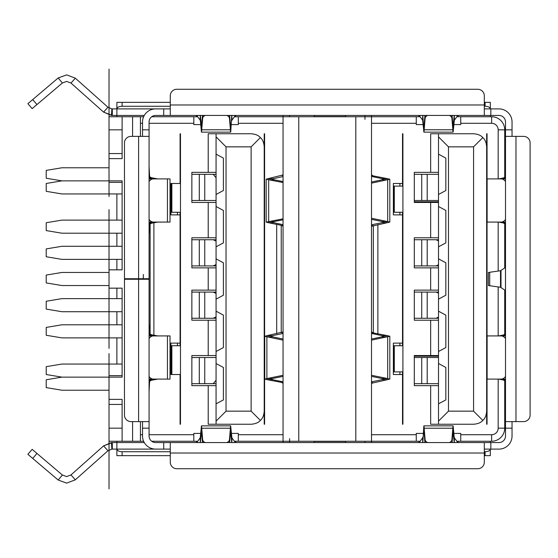 <?xml version="1.0" encoding="UTF-8"?>
<svg xmlns="http://www.w3.org/2000/svg" width="558" height="558" viewBox="0 0 558 558"><rect width="100%" height="100%" fill="white"/><g stroke="black" fill="none" stroke-linecap="round" stroke-linejoin="round"><path stroke-width="0.84" d="M264.213 152.076L264.604 152.076M402.52 152.076L402.918 152.076M486.66 172.338L487.05 172.45M487.05 385.55L486.66 385.662M264.213 405.924L264.604 405.924M402.52 405.924L402.918 405.924M264.213 154.608L264.604 154.657M264.604 403.343L264.213 403.392M122.111 375.653L109.026 375.653L109.026 353.584L109.026 377.138L122.111 377.138L122.111 288.158L109.026 288.158L109.026 348.352L109.026 269.842L122.111 269.842L122.111 180.862L109.026 180.862L109.026 182.347L122.111 182.347M132.581 421.625L132.581 441.252L122.111 441.252L122.111 399.382L109.026 399.382L109.026 404.438L122.111 404.438L122.111 428.167L109.026 428.167L109.026 404.438M109.026 153.562L109.026 129.833L122.111 129.833L122.111 153.562L109.026 153.562L109.026 180.862L61.924 180.862L46.216 178.246L46.216 170.392L61.924 167.777L109.026 167.777M109.026 158.618L122.111 158.618L122.111 116.748L132.581 116.748L132.581 136.375M122.111 194.47L122.111 193.947L61.924 193.947L46.216 191.331L46.216 183.477L61.924 180.862M109.026 390.223L61.924 390.223L46.216 387.608L46.216 379.754L61.924 377.138L46.216 374.523L46.216 366.669L61.924 364.053L122.111 364.053L122.111 363.53M61.924 377.138L109.026 377.138L109.026 399.382M132.581 279.265L132.581 278.735M456.835 116.748L491.633 116.748A13.085 13.085 0 0 1 504.718 129.833L504.718 177.36M420.174 441.252L371.509 441.252L371.509 116.748L420.174 116.748M371.509 442.564L371.509 441.252L298.76 441.252L298.76 116.748L371.509 116.748L371.509 115.436M234.395 116.748L283.059 116.748L283.059 441.252L234.395 441.252M151.685 116.748L197.727 116.748M132.581 116.748L143.615 116.748M109.026 129.833L109.026 116.748L122.111 116.748M345.604 115.436L345.604 116.748M314.196 115.436L314.196 116.748M512.042 136.375L512.042 129.833L505.499 129.833L505.499 121.979A6.543 6.543 0 0 0 498.957 115.436L155.612 115.436A6.543 6.543 0 0 0 149.07 121.979L149.07 436.021A6.543 6.543 0 0 0 155.612 442.564L498.957 442.564A6.543 6.543 0 0 0 505.499 436.021L505.499 428.167L512.042 428.167L512.042 421.625M107.952 107.241L75.337 78.19L70.985 83.072L103.6 112.123L111.447 115.408L116.88 115.436L116.88 108.894L111.872 108.88L107.952 107.241L103.6 112.123L112.304 115.436L112.304 108.894M144.278 115.436L116.88 115.436L116.88 116.748M122.111 108.894L116.88 108.894M512.042 129.833L512.042 121.979A13.085 13.085 0 0 0 498.957 108.894L484.302 108.894M170.267 108.894L116.81 108.894M142.527 136.375L142.527 121.979A13.085 13.085 0 0 1 155.612 108.894M149.711 224.044L150.646 223.514M153.889 222.788L153.889 335.212M200.734 124.594L193.814 124.594L193.814 116.748M238.308 116.748L238.308 124.594L231.389 124.594M276.691 333.656L276.691 224.525M231.389 433.406L238.308 433.406L238.308 441.252M151.685 441.252L193.814 441.252L193.814 433.406L200.734 433.406M180.471 133.76L180.471 424.24L180.081 424.24L180.081 374.523L170.915 374.523L170.915 343.114L180.081 343.114L180.081 214.886L170.915 214.886L170.915 183.477L180.081 183.477L180.081 133.76L180.471 133.76L180.471 150.765M264.213 133.76L264.604 133.76L264.604 424.24L264.213 424.24L264.213 133.76M216.065 424.24L251.128 424.24C255.397 423.927 258.487 422.65 260.384 420.411L251.128 411.155L226.032 411.155L216.065 421.13L216.065 424.24L208.211 424.24L208.211 385.641L191.854 385.641L191.854 355.544L208.211 355.544L208.211 320.215L191.854 320.215L191.854 290.125L208.211 290.125L208.211 267.875L191.854 267.875L191.854 237.785L208.211 237.785L208.211 202.456L191.854 202.456L191.854 172.359L208.211 172.359L208.211 133.76L216.065 133.76L216.065 154.168L223.388 158.095L223.388 190.543L216.065 194.47L216.065 154.168M132.581 441.252L143.615 441.252M193.814 441.252L197.727 441.252M122.111 441.252L109.026 441.252L109.026 428.167M504.718 380.64L504.718 428.167A13.085 13.085 135 0 1 491.633 441.252L456.835 441.252M345.604 442.564L345.604 441.252M314.196 441.252L314.196 442.564M116.88 441.252L116.88 442.564L144.278 442.564M111.447 442.592L103.6 445.877L112.304 442.564L111.447 442.592L111.872 449.12L170.267 449.106L116.88 449.106L116.88 442.564L112.304 442.564L112.304 449.106L116.88 449.106C117.306 450.745 119.063 451.617 122.111 451.722L170.267 451.722M484.302 451.722L485.09 451.722C488.159 451.624 489.903 450.752 490.322 449.106L498.957 449.106A13.085 13.085 0 0 0 512.042 436.021L512.042 428.167M484.302 455.649L490.322 455.649L490.322 449.106L490.322 455.649M122.111 449.106L170.267 449.106M484.302 449.106L490.322 449.106M505.499 129.833L505.499 428.167M505.499 421.625L515.969 421.625L515.969 136.375L505.499 136.375M515.969 136.375L523.557 136.375A6.543 6.543 0 0 1 530.1 142.918L530.1 415.082A6.543 6.543 0 0 1 523.557 421.625L515.969 421.625M490.322 102.351L490.322 108.894L490.322 102.351L485.09 102.351L485.09 106.278C488.138 106.362 489.889 107.234 490.322 108.894M170.267 106.278L122.111 106.278C119.056 106.376 117.306 107.248 116.845 108.894L116.88 102.351L116.845 108.88M485.09 106.278L484.302 106.278M122.111 106.278L122.111 102.351L116.88 102.351L116.88 108.636M66.632 81.419L70.985 83.072L66.632 81.419L62.398 82.968L58.165 77.98L27.9 103.662L32.134 108.65L27.9 103.662L32.134 108.65L62.398 82.968M66.632 74.877L58.165 77.98L66.632 74.877L75.337 78.19L66.632 74.877M122.111 102.351L170.267 102.351M484.302 102.351L485.09 102.351M490.322 441.252L490.322 442.564M423.173 124.594L416.261 124.594L416.261 116.748M460.748 116.748L460.748 124.594L453.835 124.594M453.835 433.406L460.748 433.406L460.748 441.252M416.261 441.252L416.261 433.406L423.173 433.406M377.878 224.602L377.878 333.656M402.918 133.76L402.918 424.24L402.52 424.24L402.52 374.523L393.362 374.523L393.362 343.114L402.52 343.114L402.52 214.886L393.362 214.886L393.362 183.477L402.52 183.477L402.52 133.76L402.918 133.76L402.918 150.765M487.05 379.098L487.05 424.24L486.66 424.24L486.66 133.76L487.05 133.76L487.05 178.902M438.504 424.24L473.575 424.24C477.843 423.927 480.926 422.65 482.823 420.411L473.575 411.155L448.479 411.155L438.504 421.13L438.504 424.24L430.657 424.24L430.657 385.641L414.301 385.641L414.301 355.544L430.657 355.544L430.657 320.215L414.301 320.215L414.301 290.125L430.657 290.125L430.657 267.875L414.301 267.875L414.301 237.785L430.657 237.785L430.657 202.456L414.301 202.456L414.301 172.359L430.657 172.359L430.657 133.76L438.504 133.76L438.504 154.168L445.835 158.095L445.835 190.543L438.504 194.47L438.504 154.168M487.05 222.077L487.05 335.923M490.322 115.436L490.322 116.748M180.081 407.235L180.081 424.24M116.88 193.947L116.88 220.117M116.88 233.202L116.88 246.287M116.88 259.372L116.88 269.842M116.88 288.158L116.88 298.628M116.88 311.713L116.88 324.798M116.88 337.883L116.88 364.053M180.081 133.76L180.081 150.765M487.05 157.307L487.05 133.76M487.05 424.24L487.05 400.693M264.213 407.235L264.213 424.24M180.471 424.24L180.471 407.235M486.66 407.235L486.66 424.24M402.918 424.24L402.918 407.235M402.52 407.235L402.52 424.24M264.604 424.24L264.604 407.235M264.604 150.765L264.604 133.76M402.52 133.76L402.52 150.765M180.081 343.114L180.081 345.73M180.081 212.27L180.081 214.886M180.471 183.477L180.081 183.477M171.313 183.477L171.313 212.27L180.471 212.27M180.471 345.73L171.313 345.73L171.313 374.523M180.081 374.523L180.471 374.523M216.065 202.456L208.211 202.456M216.065 421.13L216.065 194.47M216.065 385.641L208.211 385.641M260.384 420.411C262.616 418.514 263.899 415.431 264.213 411.155M264.213 146.845C263.899 142.569 262.616 139.486 260.384 137.589L251.128 146.845L251.128 411.155M251.128 146.845L226.032 146.845L226.032 411.155M216.065 258.849L223.388 262.776L223.388 295.224L216.065 299.151M216.065 206.509L223.388 210.436L223.388 242.883L216.065 246.81M226.032 146.845L216.065 136.87M216.065 363.53L223.388 367.457L223.388 399.905L216.065 403.832M216.065 311.19L223.388 315.117L223.388 347.564L216.065 351.491M260.384 137.589C258.487 135.35 255.397 134.073 251.128 133.76L216.065 133.76M208.211 172.359L216.065 172.359M216.065 177.709L213.17 174.319L204.751 174.319L204.751 200.489L191.854 200.489M204.751 174.319L191.854 174.319M180.471 174.319L180.081 174.319M204.751 200.489L216.065 200.489M213.17 174.319L216.065 174.319M208.211 355.544L216.065 355.544M216.065 320.215L208.211 320.215M208.211 290.125L216.065 290.125M216.065 267.875L208.211 267.875M208.211 237.785L216.065 237.785M216.065 241.098L213.17 239.745L216.065 239.745M213.17 239.745L191.854 239.745M191.854 265.915L213.17 265.915L216.065 264.562M216.065 265.915L213.17 265.915M180.471 265.915L180.081 265.915M180.081 239.745L180.471 239.745M122.111 259.372L61.924 259.372L46.216 256.757L46.216 248.903L61.924 246.287L122.111 246.287M216.065 318.255L191.854 318.255M180.471 318.255L180.081 318.255M216.065 293.438L213.17 292.085L216.065 292.085M213.17 292.085L191.854 292.085M213.17 318.255L216.065 316.902M180.081 292.085L180.471 292.085M122.111 311.713L61.924 311.713L46.216 309.097L46.216 301.243L61.924 298.628L122.111 298.628M216.065 383.681L191.854 383.681M180.471 383.681L180.081 383.681M216.065 357.511L191.854 357.511M213.17 383.681L216.065 380.291M122.111 337.883L61.924 337.883L46.216 335.267L46.216 327.413L61.924 324.798L122.111 324.798M122.111 233.202L61.924 233.202L46.216 230.587L46.216 222.733L61.924 220.117L122.111 220.117M109.026 285.543L61.924 285.543L46.216 282.927L46.216 275.073L61.924 272.457L109.026 272.457M402.52 343.114L402.52 345.73M402.52 371.9L402.52 374.523M402.52 183.477L402.52 186.1M402.52 212.27L402.52 214.886M373.344 225.523L373.344 332.714M281.225 332.714L281.225 225.523M149.07 136.375L131.011 136.375A6.543 6.543 0 0 0 124.469 142.918L124.469 278.735L149.07 278.735M143.308 279.265L143.308 274.438M140.428 116.748L140.428 136.375M140.428 278.735L140.428 279.265M140.428 421.625L140.428 441.252M150.646 334.486L150.116 333.956L150.116 224.044M150.116 333.956L149.711 333.956M142.527 279.265L142.527 278.735M142.527 421.625L142.527 428.167L149.07 428.167M155.612 449.106A13.085 13.085 0 0 1 142.527 436.021L142.527 428.167M149.07 279.265L138.6 279.265L138.6 421.625L149.07 421.625M138.6 421.625L131.011 421.625A6.543 6.543 0 0 1 124.469 415.082L124.469 279.265L138.6 279.265M111.872 449.12L107.952 450.759L103.6 445.877L70.985 474.928L75.337 479.81L107.952 450.759M170.267 455.649L116.88 455.649L116.88 449.106M66.632 483.123L75.337 479.81L66.632 483.123L58.165 480.02L66.632 483.123M62.398 475.025L32.134 449.35L27.9 454.338L58.165 480.02L62.398 475.025L66.632 476.581L70.985 474.928M116.88 455.649L116.88 449.33M36.954 453.438L32.72 458.432L58.165 480.02M170.267 442.564L170.267 462.191A6.543 6.543 0 0 0 176.809 468.734L477.76 468.734A6.543 6.543 0 0 0 484.302 462.191L484.302 442.564M149.07 323.487L149.621 333.747L149.07 333.747M149.07 391.528L149.621 381.274L151.483 380.249L157.726 379.098M149.07 334.772L151.483 334.772L149.621 333.747M157.726 335.923L151.483 334.772M149.07 334.953L154.301 335.923M149.07 381.274L149.621 381.274M151.483 380.249L149.07 380.249M154.301 379.098L149.07 380.061M149.07 376.469A10.469 6.536 -90 0 0 153.401 379.098L170.016 379.098L170.016 335.923L149.07 335.923M149.07 338.553A10.469 6.536 -90 0 1 153.401 335.923M153.401 379.098L149.07 379.098M149.07 166.472L149.621 176.726L149.07 176.726M149.07 234.513L149.621 224.253L151.483 223.228L157.726 222.077M149.07 177.751L151.483 177.751L149.621 176.726M157.726 178.902L151.483 177.751M149.07 177.939L154.301 178.902M149.07 224.253L149.621 224.253M151.483 223.228L149.07 223.228M154.301 222.077L149.07 223.047M149.07 219.447A10.469 6.536 -90 0 0 153.401 222.077L170.016 222.077L170.016 178.902L149.07 178.902M149.07 181.531A10.469 6.536 -90 0 1 153.401 178.902M153.401 222.077L149.07 222.077M298.76 116.748L283.059 116.748L283.059 115.436M283.059 442.564L283.059 441.252L298.76 441.252M364.967 119.363L364.967 115.436M364.967 442.564L364.967 441.252M371.509 176.433L382.328 178.686L387.684 178.686L371.509 175.561M371.509 226.269L387.684 222.607L382.328 222.607L371.509 224.804M372.695 175.561L371.509 174.926M372.695 225.655L371.509 225.655M387.684 222.607L389.812 222.084L387.684 221.561L382.328 221.561L383.269 222.084L382.328 222.607L382.328 221.561L371.509 219.364M371.509 182.013L382.328 179.753L387.684 179.753L387.684 221.561L371.509 218.269M382.328 179.753L383.269 179.223L382.328 178.686L382.328 179.753M371.509 183.129L389.812 179.223L387.684 178.686M371.509 333.447L382.328 335.707L387.684 335.707L371.509 332.575M371.509 383.29L387.684 379.621L382.328 379.621L371.509 381.825M372.695 332.575L371.509 331.947M372.695 382.669L371.509 382.669M387.684 379.621L389.812 379.105L387.684 378.582L382.328 378.582L383.269 379.098L382.328 379.621L382.328 378.582L371.509 376.378M371.509 339.034L382.328 336.774L387.684 336.774L387.684 378.582L371.509 375.29M382.328 336.774L383.269 336.244L382.328 335.707L382.328 336.774M371.509 340.15L389.812 336.244L387.684 335.707M289.602 438.637L289.602 442.564M289.602 116.748L289.602 115.436M283.059 381.825L272.241 379.621L266.884 379.621L283.059 382.669M283.059 331.947L266.884 335.707L272.241 335.707L283.059 333.447M281.874 382.669L283.059 383.29M281.874 332.575L283.059 332.575M283.059 339.034L272.241 336.774L271.293 336.244L272.241 335.707L272.241 336.774L266.884 336.774L283.059 340.15M266.884 335.707L264.75 336.244L266.884 336.774L266.884 378.582L264.75 379.105L266.884 379.621M283.059 375.29L266.884 378.582L272.241 378.582L272.241 379.621L271.293 379.098L272.241 378.582L283.059 376.378M283.059 224.7L273.525 222.607L267.973 222.607L283.059 225.704M283.059 174.926L267.973 178.686L273.525 178.686L283.059 176.53M282.062 225.704L283.059 226.269M282.062 175.505L283.059 175.505M267.973 178.686L266.187 179.174L268.677 179.753L273.839 179.753L272.729 179.174L273.525 178.686L273.525 179.662M283.059 181.545L273.839 179.753M283.059 219.817L273.839 221.561L268.677 221.561L268.677 179.753L283.059 182.55M273.839 221.561L272.729 222.126L273.525 222.607L273.525 221.652M283.059 218.834L266.187 222.126L267.973 222.607M402.918 186.1L393.753 186.1L393.753 212.27L402.918 212.27M402.918 345.73L393.753 345.73L393.753 371.9L402.918 371.9M504.718 223.625L504.718 268.021M504.718 289.979L504.718 334.375M438.504 202.456L430.657 202.456M438.504 421.13L438.504 194.47M438.504 385.641L430.657 385.641M482.823 420.411C485.062 418.514 486.339 415.431 486.66 411.155M486.66 146.845C486.339 142.569 485.062 139.486 482.823 137.589L473.575 146.845L473.575 411.155M473.575 146.845L448.479 146.845L448.479 411.155M438.504 258.849L445.835 262.776L445.835 295.224L438.504 299.151M438.504 206.509L445.835 210.436L445.835 242.883L438.504 246.81M448.479 146.845L438.504 136.87M438.504 363.53L445.835 367.457L445.835 399.905L438.504 403.832M438.504 311.19L445.835 315.117L445.835 347.564L438.504 351.491M482.823 137.589C480.926 135.35 477.843 134.073 473.575 133.76L438.504 133.76M430.657 172.359L438.504 172.359M486.66 222.077L487.127 222.077L487.127 178.902L486.66 178.902M505.499 222.077L487.127 222.077M505.499 219.447A10.469 6.536 90 0 1 501.168 222.077M505.499 181.531A10.469 6.536 90 0 0 501.168 178.902L487.127 178.902M501.168 178.902L505.499 178.902M493.586 178.902L502.054 178.902L505.499 178.246M505.499 177.005L503.079 178.058L498.622 178.902M498.622 222.077L503.079 222.921L505.499 223.974M505.499 222.921L503.079 222.921M505.499 222.733L502.054 222.077L493.586 222.077M503.079 178.058L505.499 178.058M505.499 166.472L504.948 177.005M504.948 223.974L505.499 234.513M402.52 174.319L402.918 174.319M414.301 174.319L427.198 174.319L427.198 200.489L438.504 200.489M427.198 200.489L414.301 200.489M438.504 174.319L427.198 174.319M430.657 355.544L438.504 355.544M438.504 320.215L430.657 320.215M430.657 290.125L438.504 290.125M438.504 267.875L430.657 267.875M430.657 237.785L438.504 237.785M438.504 240.91L436.14 239.745L438.504 239.745M436.14 239.745L414.301 239.745M414.301 265.915L436.14 265.915L438.504 264.75M438.504 265.915L436.14 265.915M402.918 265.915L402.52 265.915M402.52 239.745L402.918 239.745M438.504 318.255L414.301 318.255M402.918 318.255L402.52 318.255M402.52 292.085L402.918 292.085M414.301 292.085L438.504 292.085M438.504 293.25L436.14 292.085M436.14 318.255L438.504 317.09M438.504 383.681L414.301 383.681M402.918 383.681L402.52 383.681M414.301 357.511L438.504 357.511M486.66 379.098L487.127 379.098L487.127 335.923L486.66 335.923M493.586 335.923L502.054 335.923L505.499 335.267M505.499 334.026L503.079 335.079L498.622 335.923M498.622 379.098L503.079 379.942L505.499 380.995M505.499 379.942L503.079 379.942M505.499 379.754L502.054 379.098L493.586 379.098M505.499 379.098L487.127 379.098M505.499 376.469A10.469 6.536 90 0 1 501.168 379.098M505.499 338.553A10.469 6.536 90 0 0 501.168 335.923L487.127 335.923M501.168 335.923L505.499 335.923M503.079 335.079L505.499 335.079M505.499 323.487L504.948 334.026M504.948 380.995L505.499 391.528M402.52 163.85L402.918 163.85M414.301 201.801L438.504 201.801M414.301 356.199L438.504 356.199M402.52 394.15L402.918 394.15M180.471 405.924L180.081 405.924M180.081 152.076L180.471 152.076M484.302 115.436L484.302 95.809A6.543 6.543 0 0 0 477.76 89.266L176.809 89.266A6.543 6.543 0 0 0 170.267 95.809L170.267 115.436M505.499 290.551L500.505 287.279L488.396 285.536L488.396 272.464L500.505 270.721L500.505 287.279M500.505 270.721L505.499 267.449M422.671 442.564L422.671 437.765L419.26 442.529M457.804 442.564L454.338 437.765L454.338 442.564M422.838 442.564L423.717 427.637L422.818 442.564M424.129 433.189L423.717 433.189L423.927 432.394L424.157 433.447L424.157 428.223C424.01 425.28 423.864 425.091 423.717 427.637L423.927 425.852L453.089 425.852L453.291 427.637C453.145 425.091 452.998 425.28 452.852 428.223L452.852 433.447L453.089 432.394L453.291 433.189L454.177 442.564L454.191 437.179L453.291 427.637L453.291 433.189L452.88 433.189M422.818 437.179L422.671 437.765M454.338 437.765L454.191 437.179M427.623 442.564A6.543 3.934 180 0 1 425.112 439.655L424.157 428.223L452.852 428.223L451.903 439.655A6.543 3.934 180 0 1 449.392 442.564M452.092 442.564L452.852 433.447M424.157 433.447L424.917 442.564M235.692 441.252L235.692 442.564M196.437 441.252L196.437 442.564M418.877 441.252L418.877 442.564M458.132 442.564L458.132 441.252M235.309 442.529L231.891 437.765L231.891 442.564M200.231 442.564L200.231 437.765L196.814 442.529M200.378 437.179L200.378 442.564L201.278 433.189L201.278 427.637L200.231 437.765M231.891 437.765L230.845 427.637L230.845 433.189L231.73 442.564L231.744 437.179M201.682 433.189L201.278 433.189L201.48 432.394L201.717 433.447L201.717 428.223C201.571 425.28 201.424 425.091 201.278 427.637L201.48 425.852L230.642 425.852L230.845 427.637C230.698 425.091 230.552 425.28 230.405 428.223L229.457 439.655A6.543 3.934 180 0 1 226.946 442.564M201.717 433.447L202.47 442.564M205.177 442.564A6.543 3.934 180 0 1 202.666 439.655L201.717 428.223L230.405 428.223L230.405 433.447L230.642 432.394L230.845 433.189L230.44 433.189M229.652 442.564L230.405 433.447M32.134 108.65L27.9 103.662M419.26 115.471L422.671 120.235L422.671 115.436M454.338 115.436L454.338 120.235L457.755 115.471M454.191 120.821L454.191 115.436L453.291 124.811L453.291 130.363L454.338 120.235M422.671 120.235L423.717 130.363L422.838 115.436L422.818 120.821M452.88 124.811L453.291 124.811L453.089 125.606L452.852 124.553L452.852 129.777C452.998 132.72 453.145 132.909 453.291 130.363L453.089 132.148L423.927 132.148L423.717 130.363C423.864 132.909 424.01 132.72 424.157 129.777L425.112 118.345A6.543 3.934 0 0 1 427.623 115.436M452.852 124.553L452.092 115.436M449.392 115.436A6.543 3.934 0 0 1 451.903 118.345L452.852 129.777L424.157 129.777L424.157 124.553L423.927 125.606L423.717 124.811L424.129 124.811M424.917 115.436L424.157 124.553M235.692 116.748L235.692 115.436M196.437 115.436L196.437 116.748M418.877 116.748L418.877 115.436M458.132 116.748L458.132 115.436M231.891 115.436L231.891 120.235L235.309 115.471M196.758 115.436L200.231 120.235L200.231 115.436M231.73 115.436L230.845 130.363L231.744 115.436M230.44 124.811L230.845 124.811L230.642 125.606L230.405 124.553L230.405 129.777C230.552 132.72 230.698 132.909 230.845 130.363L230.642 132.148L201.48 132.148L201.278 130.363C201.424 132.909 201.571 132.72 201.717 129.777L201.717 124.553L201.48 125.606L201.278 124.811L200.392 115.436L200.378 120.821L201.278 130.363L201.278 124.811L201.682 124.811M231.744 120.821L231.891 120.235M200.231 120.235L200.378 120.821M226.946 115.436A6.543 3.934 0 0 1 229.457 118.345L230.405 129.777L201.717 129.777L202.666 118.345A6.543 3.934 0 0 1 205.177 115.436M202.47 115.436L201.717 124.553M230.405 124.553L229.652 115.436M109.026 269.842L109.026 209.648L109.026 269.842M109.026 488.885L109.026 412.99L109.026 488.885M109.026 442.975L109.026 441.252L109.026 442.975M109.026 196.562L109.026 182.347L109.026 196.562M109.026 145.01L109.026 69.115L109.026 145.01M109.026 116.748L109.026 115.025L109.026 116.748M109.026 108.015L109.026 69.115L109.026 108.015M345.604 116.587L314.196 116.587M163.724 115.436L163.724 108.894M111.447 115.408L111.872 108.88M193.814 123.29L149.07 123.29M283.059 123.29L238.308 123.29M238.308 434.71L283.059 434.71M149.07 434.71L193.814 434.71M142.527 434.71L140.428 434.71M314.196 441.413L345.604 441.413M490.845 442.564L490.845 449.106M485.09 451.722L485.09 455.649M498.175 428.167L504.718 428.167A13.085 13.085 135 0 1 491.633 441.252L491.633 434.71A6.543 6.543 135 0 0 498.175 428.167L498.175 379.098M498.175 178.902L498.175 129.833A6.543 6.543 26.6 0 0 491.633 123.29L460.748 123.29M498.175 335.923L498.175 286.958M498.175 271.042L498.175 222.077M460.748 434.71L491.633 434.71M371.509 434.71L416.261 434.71M416.261 123.29L371.509 123.29M491.633 123.29L491.633 116.748M498.175 129.833L504.718 129.833M171.864 183.477L171.864 212.27M177.458 212.27L177.458 214.886M171.864 374.523L171.864 345.73M177.458 343.114L177.458 345.73M204.751 265.915L204.751 239.745M204.751 318.255L204.751 292.085M204.751 383.681L204.751 357.511M140.428 123.29L142.527 123.29M142.527 129.833L149.07 129.833M138.6 278.735L138.6 136.375M122.111 455.649L122.111 451.722M163.724 449.106L163.724 442.564M484.302 453.026L170.267 453.026M167.442 379.098L167.442 335.923M167.442 222.077L167.442 178.902M355.809 441.252L355.809 116.748M394.311 212.27L394.311 186.1M394.311 371.9L394.311 345.73M427.198 265.915L427.198 239.745M427.198 318.255L427.198 292.085M427.198 383.681L427.198 357.511M399.905 374.523L399.905 371.9M399.905 345.73L399.905 343.114M399.905 214.886L399.905 212.27M399.905 186.1L399.905 183.477M490.845 108.894L490.845 115.436M170.267 104.974L484.302 104.974M505.485 267.498L505.485 290.502M501.007 270.553L501.007 287.447M489.715 272.227L489.715 285.773M451.903 439.655L451.903 442.564M425.112 442.564L425.112 439.655M235.692 441.441L234.527 441.441M197.595 441.441L196.437 441.441M458.132 441.441L456.974 441.441M420.035 441.441L418.877 441.441M202.666 442.564L202.666 439.655M229.457 439.655L229.457 442.564M36.954 104.562L32.72 99.568M451.903 115.436L451.903 118.345M425.112 118.345L425.112 115.436M196.437 116.559L197.595 116.559M234.527 116.559L235.692 116.559M418.877 116.559L420.035 116.559M456.974 116.559L458.132 116.559M202.666 118.345L202.666 115.436M229.457 115.436L229.457 118.345M199.29 200.489L199.29 174.319M199.29 265.915L199.29 239.745M199.29 318.255L199.29 292.085M199.29 383.681L199.29 357.511M389.812 179.223L389.812 222.084M389.812 336.244L389.812 379.105M264.75 379.105L264.75 336.244M266.187 222.126L266.187 179.174M421.729 200.489L421.729 174.319M421.729 265.915L421.729 239.745M421.729 318.255L421.729 292.085M421.729 383.681L421.729 357.511"/></g></svg>
